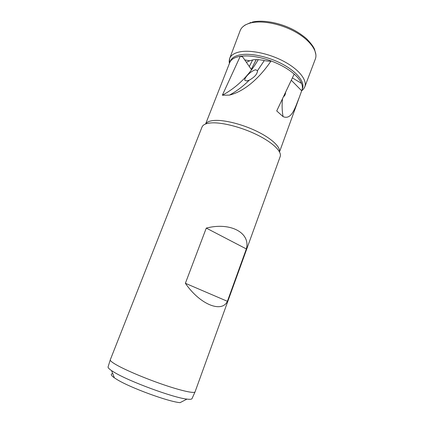 <?xml version="1.0" encoding="UTF-8"?>
<svg xmlns="http://www.w3.org/2000/svg" width="424" height="424" viewBox="0 0 424 424"><rect width="100%" height="100%" fill="white"/><g stroke="black" fill="none" stroke-linecap="round" stroke-linejoin="round"><path stroke-width="0.64" d="M205.661 123.962C206.843 121.948 209.779 120.776 214.47 120.443C224.609 119.769 242.56 124.312 257.087 131.424C271.641 138.526 280.561 147.001 279.49 151.856M205.608 123.983L229.76 62.577C231.006 59.53 234.239 57.484 239.465 56.445L240.244 56.312L222.346 95.225L229.411 95.119C246.715 90.831 261.73 74.799 271.09 60.934C280.481 64.49 288.182 68.873 294.192 74.083L276.718 110.934L283.084 116.621C291.754 120.374 295.157 107.378 299.249 97.478L302.005 89.877C302.678 87.991 302.524 85.844 301.544 83.433C300.298 80.443 297.844 77.322 294.192 74.083M229.76 62.577L230.391 61.045C231.637 57.977 234.88 55.915 240.106 54.866C250.732 52.793 268.959 56.752 283.031 64.432C297.139 72.096 304.872 82.092 302.545 88.309L302.005 89.877M256.207 59.609L251.268 69.388L242.671 56.911L240.244 56.312C248.835 55.12 259.117 56.657 271.09 60.934C270.682 61.348 268.662 61.279 265.032 60.727C260.262 59.609 256.17 59.334 252.762 59.901L249.752 60.791L244.728 59.895M280.19 156.557L280.2 156.525C282.029 151.675 272.971 142.692 257.394 134.98C241.86 127.264 222.335 122.207 211.475 122.886C206.17 123.246 203.027 124.614 202.041 126.993L110.245 359.912C110.198 360.856 112.349 362.562 116.706 365.038C126.018 370.316 145.819 378.669 163.516 384.711C181.244 390.769 193.927 393.557 195.024 391.951L280.19 156.557M227.402 301.31L246.349 248.941C250.78 233.205 230.985 221.757 206.276 228.096L185.378 283.29C200.07 304.724 221.911 313.166 227.402 301.31L185.378 283.29M108.136 366.765L108.056 367.014C107.993 367.778 109.164 368.981 111.57 370.624L114.363 372.367C129.219 381.473 173.851 397.876 186.947 399.106C189.841 399.466 191.51 399.339 191.966 398.724L192.077 398.481M112.742 373.613C110.32 373.926 110.871 375.335 114.401 377.853L116.849 379.427C129.877 387.61 168.323 401.714 180.046 402.657L186.947 399.106M255.714 69.775C250.823 70.84 244.081 77.915 244.802 80.242L246.482 80.947L249.227 80.194C254.66 77.131 257.41 73.972 257.485 70.718L255.714 69.775M291.304 80.226L301.628 90.741M283.751 96.508C284.822 95.739 285.442 94.324 285.612 92.278M222.346 95.225C237.159 87.243 249.121 75.392 258.243 59.667M246.36 62.264L249.752 60.791M249.296 66.531L252.646 59.922M246.349 248.941L206.276 228.096M229.426 63.436L229.644 58.507C230.9 55.221 234.281 53.011 239.788 51.861C250.886 49.629 270.009 53.763 284.7 61.835C299.434 69.896 307.374 80.406 304.787 86.899C303.86 88.711 302.805 90.005 301.612 90.784M229.437 63.404C229.077 62.058 229.146 60.425 229.644 58.507L240.238 30.422C241.701 26.876 245.183 24.385 250.695 22.949C261.984 20.087 281.091 23.85 295.671 32.102C310.289 40.333 318.079 51.543 315.414 58.825L304.787 86.899M283.084 116.621C282.029 111.03 281.833 105.11 282.485 98.861M257.479 70.702L264.306 60.558M229.411 95.119C236.645 91.187 243.249 86.215 249.227 80.194M279.517 151.909L299.079 97.955M315.906 54.749L314.523 49.216C313.347 46.476 310.659 42.946 306.462 38.632C301.363 34.349 296.148 30.968 290.816 28.482C277.556 22.207 262.096 19.758 252.227 22.096M191.966 398.724L195.024 391.951M257.485 70.718L257.522 71.672M114.401 377.853L111.57 370.624M108.056 367.014L110.245 359.912M292.406 77.883L301.544 83.433M242.565 27.035L244.849 25.17L251.056 22.398"/></g></svg>
